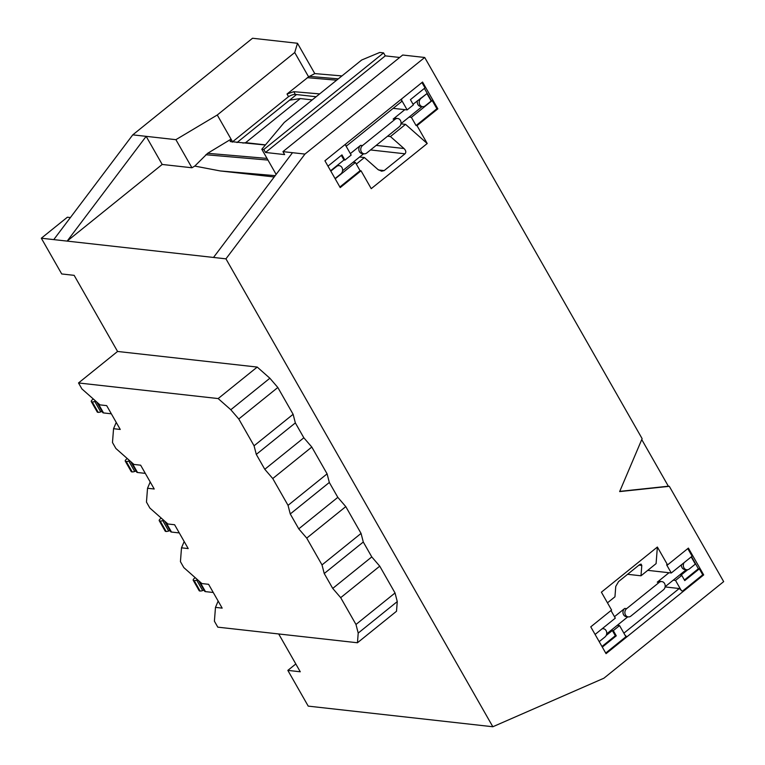 <?xml version="1.0" encoding="UTF-8"?>
<svg xmlns="http://www.w3.org/2000/svg" width="765" height="765" viewBox="0 0 765 765"><rect width="100%" height="100%" fill="white"/><g stroke="black" fill="none" stroke-linecap="round" stroke-linejoin="round"><path stroke-width="1.15" d="M195.209 577.652L194.473 578.244A3.653 1.253 -29.7 0 0 193.21 580.262L199.158 590.685A3.653 1.253 -29.7 0 0 199.722 590.982L200.105 591.02A5.479 1.884 -29.7 0 0 202.658 590.57A2.917 1.004 150.3 0 1 204.026 590.322A2.917 1.004 150.3 0 1 204.131 590.341M193.21 580.262A3.653 1.253 -29.7 0 0 193.774 580.558L194.157 580.597A5.479 1.884 -29.7 0 0 196.71 580.147A2.917 1.004 150.3 0 1 197.753 579.899M198.623 580.673A5.479 1.884 -29.7 0 0 198.671 580.759L204.609 591.182A5.479 1.884 -29.7 0 0 205.46 591.622L213.253 592.493M161.233 518.087L160.497 518.68A3.653 1.253 -29.7 0 0 159.235 520.707L165.183 531.13A3.653 1.253 -29.7 0 0 165.747 531.417L166.129 531.465A5.479 1.884 -29.7 0 0 168.683 531.006A2.917 1.004 150.3 0 1 170.05 530.767A2.917 1.004 150.3 0 1 170.155 530.786M159.235 520.707A3.653 1.253 -29.7 0 0 159.809 520.994L160.191 521.042A5.479 1.884 -29.7 0 0 162.744 520.582A2.917 1.004 150.3 0 1 163.777 520.343M164.657 521.118A5.479 1.884 -29.7 0 0 164.695 521.204L170.643 531.627A5.479 1.884 -29.7 0 0 171.494 532.058L179.278 532.928M127.258 458.531L126.521 459.124A3.653 1.253 -29.7 0 0 125.269 461.142L131.207 471.565A3.653 1.253 -29.7 0 0 131.781 471.862L132.163 471.9A5.479 1.884 -29.7 0 0 134.716 471.45A2.917 1.004 150.3 0 1 136.074 471.202A2.917 1.004 150.3 0 1 136.189 471.221M125.269 461.142A3.653 1.253 -29.7 0 0 125.833 461.438L126.215 461.477A5.479 1.884 -29.7 0 0 128.769 461.027A2.917 1.004 150.3 0 1 129.801 460.779M130.681 461.553A5.479 1.884 -29.7 0 0 130.719 461.639L136.667 472.062A5.479 1.884 -29.7 0 0 137.518 472.502L145.312 473.372M93.282 398.967L92.555 399.56A3.653 1.253 -29.7 0 0 91.293 401.587L97.241 412.01A3.653 1.253 -29.7 0 0 97.805 412.297L98.188 412.345A5.479 1.884 -29.7 0 0 100.741 411.886A2.917 1.004 150.3 0 1 102.108 411.647A2.917 1.004 150.3 0 1 102.214 411.666M91.293 401.587A3.653 1.253 -29.7 0 0 91.857 401.874L92.24 401.921A5.479 1.884 -29.7 0 0 94.793 401.462A2.917 1.004 150.3 0 1 95.835 401.223M96.706 401.998A5.479 1.884 -29.7 0 0 96.753 402.084L102.692 412.507A5.479 1.884 -29.7 0 0 103.543 412.937L111.336 413.808M399.292 126.751A4.561 3.873 96.4 0 0 400.43 120.411A4.561 3.873 96.4 0 0 397.676 118.499A4.561 3.873 96.4 0 0 395.046 119.311L362.505 145.56A4.561 3.873 96.4 0 0 360.841 150.456A4.561 3.873 96.4 0 0 364.121 153.813A4.561 3.873 96.4 0 0 366.751 153L399.292 126.751M335.06 178.561L340.846 173.904A4.561 3.873 96.4 0 0 341.974 167.554A4.561 3.873 96.4 0 0 339.23 165.642A4.561 3.873 96.4 0 0 336.6 166.454L330.815 171.111M316.127 96.744L295.338 94.42A7.296 2.505 -29.7 0 0 288.529 96.658L232.56 141.802A7.296 2.505 -29.7 0 0 232.273 142.166M420.377 98.35L420.951 98.417A4.561 3.873 96.4 0 0 419.287 103.304A4.561 3.873 96.4 0 0 422.567 106.67A4.561 3.873 96.4 0 0 425.197 105.857L431.192 101.028L426.937 93.588L413.052 104.26M420.951 98.417L426.937 93.588M422.079 106.622L401.003 123.624M363.633 153.765L342.548 170.767M265.474 144.881L245.642 142.663L300.32 98.57L312.225 99.899M350.341 153.612L360.592 145.35A4.561 3.873 96.4 0 0 358.919 150.236A4.561 3.873 96.4 0 0 362.208 153.602L364.121 153.813M397.676 118.499L395.763 118.288A4.561 3.873 96.4 0 0 393.134 119.101L404.848 109.644M339.23 165.642L337.317 165.431A4.561 3.873 96.4 0 0 337.222 165.422M417.461 100.703A4.561 3.873 96.4 0 0 420.654 106.459L422.567 106.67M245.642 142.663L242.878 143.074M300.32 98.57L289.581 100.158L236.997 142.567M296.524 94.554L289.581 100.158M664.565 583.494A4.561 3.873 -83.6 0 1 663.427 589.834L630.886 616.083A4.561 3.873 -83.6 0 1 628.256 616.896A4.561 3.873 -83.6 0 1 624.976 613.53A4.561 3.873 -83.6 0 1 626.64 608.644L659.181 582.394A4.561 3.873 -83.6 0 1 661.811 581.582A4.561 3.873 -83.6 0 1 664.565 583.494M602.026 628.849A4.561 3.873 -83.6 0 1 603.365 628.725A4.561 3.873 -83.6 0 1 606.11 630.637A4.561 3.873 -83.6 0 1 604.981 636.977L599.196 641.644M681.424 564.799A4.561 3.873 -83.6 0 0 684.79 569.543L686.712 569.753A4.561 3.873 -83.6 0 0 689.341 568.94L695.328 564.111L691.216 556.91M665.139 586.698L686.224 569.705M606.693 633.85L627.769 616.848M686.712 569.753A4.561 3.873 -83.6 0 1 684.073 562.667M628.256 616.896L626.344 616.686A4.561 3.873 -83.6 0 1 623.064 613.32A4.561 3.873 -83.6 0 1 624.728 608.433L614.486 616.695M668.993 572.727L657.269 582.175A4.561 3.873 -83.6 0 1 659.899 581.371L661.811 581.582M606.176 635.495L612.344 630.513L615.318 635.725L601.969 646.492M682.342 591.249L702.729 574.802L703.685 574.907L688.395 548.103L667.568 564.905L657.374 547.032L601.395 592.187L611.589 610.049L590.762 626.851L606.052 653.654L626.879 636.853L625.072 635.256L619.554 625.579L613.301 630.618L612.344 630.513M702.729 574.802L699.334 568.844L684.752 580.606L681.778 575.395L680.821 575.28L687.735 569.715M699.334 568.844L698.378 568.739L684.407 580.004M698.378 568.739L691.503 556.681M647.745 570.355L671.288 572.985L692.115 556.184L687.783 548.601M623.877 633.171L679.244 588.515L682.858 591.708L703.685 574.907M409.093 117.093L411.388 117.351L416.064 125.537L436.892 108.735L432.225 100.55L430.982 100.674M431.269 100.445L424.393 88.386M436.892 108.735L437.848 108.84L422.557 82.046L401.73 98.838L401.625 100.225L407.143 109.902L413.396 104.862L410.423 99.651L425.005 87.889L421.945 82.534M341.333 155.371L343.963 159.981L330.614 170.758M327.984 166.148L341.945 154.884L344.919 160.095L351.173 155.056L345.646 145.369L345.751 143.992L324.924 160.793L340.215 187.597L361.042 170.796L371.235 188.659L427.214 143.514L417.021 125.642L437.848 108.84M345.646 145.369L345.139 144.489M657.374 547.032L656.093 563.623L640.994 575.796L627.587 574.305M387.559 136.218L390.437 136.543L405.546 124.36L427.214 143.514M400.965 123.854L405.546 124.36M265.369 145.006L230.179 141.544L231.049 139.154L232.56 141.802L288.529 96.658L287.018 94.009L308.601 76.854L294.726 52.527L217.27 114.999L175.902 139.67L191.939 167.774L162.19 164.456L67.157 241.099L146.153 136.342L162.19 164.456M175.902 139.67L132.766 134.85L252.526 38.25L297.489 43.27L314.778 73.593L341.945 75.926M284.226 122.477L361.682 60.005L379.756 52.46L383.581 52.89L263.81 149.491L261.802 149.261L284.226 122.477M399.674 57.471L385.273 55.864L265.512 152.465L284.637 154.597L282.945 151.623L292.507 152.694L213.512 257.451L225.943 258.838L492.842 726.75L603.901 678.211L723.671 581.62L669.308 486.32L668.352 486.215L641.749 439.569M665.101 586.937L679.244 588.515M401.625 100.225L401.52 101.611L346.153 146.258M361.061 533.415L345.78 506.612L306.727 538.111L322.008 564.914L361.061 533.415L363.289 542.022L324.236 573.52L332.727 588.419L371.78 556.92L363.289 542.022M327.095 473.851L311.804 447.047L272.751 478.546L288.042 505.349L327.095 473.851L329.323 482.466L290.26 513.965L298.761 528.854L337.814 497.355L329.323 482.466M340.693 597.666L355.983 624.47L395.036 592.971L379.746 566.167L340.693 597.666L332.727 588.419M256.294 454.4L264.786 469.289L303.839 437.79L295.347 422.902L256.294 454.4L254.066 445.794L293.119 414.295L277.829 387.492L238.776 418.991L254.066 445.794M238.776 418.991L230.81 409.734L218.168 398.565L257.222 367.066L269.863 378.235L277.829 387.492M116.232 422.404L113.555 428.696L120.258 429.452L106.67 405.622L99.966 404.876L81.912 388.916L78.518 382.959L218.168 398.565M113.555 428.696L112.484 442.524L115.888 448.481L133.942 464.441L140.636 465.187L154.224 489.007L147.53 488.261L146.459 502.079L149.854 508.036L167.917 523.996L174.611 524.742L188.2 548.572L181.506 547.826L180.435 561.644L183.83 567.601L201.884 583.561L208.587 584.307L222.175 608.127L215.481 607.381L214.401 621.199L217.805 627.157L357.456 642.763L358.211 633.085L355.983 624.47M324.236 573.52L322.008 564.914M306.727 538.111L298.761 528.854M290.26 513.965L288.042 505.349M272.751 478.546L264.786 469.289M395.036 592.971L397.264 601.586L396.509 611.264L357.456 642.763M78.518 382.959L117.571 351.46L257.222 367.066M295.816 663.963L287.841 670.389L308.219 706.124L492.842 726.75M292.507 152.694L304.948 154.081L225.943 258.838M669.308 486.32L619.65 491.589L642.131 438.67L424.709 57.48L402.706 55.023L282.945 151.623M424.709 57.48L304.948 154.081M595.094 634.443L615.309 618.139L610.977 610.547M353.124 162.237L355.419 162.496L335.204 178.8M70.399 217.556L67.368 217.222L41.329 238.221L213.512 257.451M117.571 351.46L74.148 275.343L61.716 273.956L41.329 238.221M294.726 52.527L297.489 43.27M385.273 55.864L383.581 52.89M345.751 143.992L401.73 98.838M682.858 591.708L626.879 636.853L625.923 636.748L625.072 635.256M617.259 625.321L619.554 625.579M640.994 575.796L641.797 565.431L641.051 564.073L639.406 564.771L618.579 581.572L615.758 586.43L614.955 596.796L607.477 602.83M667.568 564.905L666.611 564.799L671.288 572.985M673.238 580.176L675.533 580.434L681.051 590.111M681.778 575.395L675.533 580.434M393.172 108.343L407.143 109.902M344.919 160.095L343.963 159.981M432.225 100.55L411.388 117.351M416.064 125.537L417.021 125.642M356.308 164.073L364.408 157.542L359.607 157.007M339.87 186.995L360.086 170.691L355.419 162.496M360.086 170.691L361.042 170.796M53.77 239.608L132.766 134.85M293.119 414.295L295.347 422.902M303.839 437.79L311.804 447.047M337.814 497.355L345.78 506.612M371.78 556.92L379.746 566.167M287.841 670.389L300.272 671.785L278.699 633.965M265.512 152.465L263.81 149.491M276.136 174.401L261.802 149.261M275.19 175.654L220.215 170.939L194.779 166.082L207.64 153.306L267.014 158.403M274.205 176.964L220.215 170.939M191.939 167.774L194.779 166.082M184.183 541.524L181.506 547.826M150.208 481.96L147.53 488.261M218.149 601.08L215.481 607.381M230.81 409.734L269.863 378.235M397.264 601.586L358.211 633.085M619.736 491.379L668.352 486.215M217.27 114.999L231.049 139.154L207.64 153.306M287.018 94.009L293.77 91.685L319.655 93.904M308.601 76.854L314.778 73.593M364.408 157.542L377.948 169.514L381.601 171.197L384.164 170.605L404.991 153.803C406.33 152.331 405.995 150.571 403.987 148.515L390.437 136.543M605.708 653.052L625.923 636.748M613.301 630.618L616.274 635.83L615.318 635.725M616.274 635.83L602.313 647.094M193.774 580.558L199.722 590.982M194.157 580.597L200.105 591.02M196.71 580.147L202.658 590.57M199.818 581.735L205.46 591.622M159.809 520.994L165.747 531.417M160.191 521.042L166.129 531.465M162.744 520.582L168.683 531.006M165.852 522.17L171.494 532.058M125.833 461.438L131.781 471.862M126.215 461.477L132.163 471.9M128.769 461.027L134.716 471.45M131.876 462.615L137.518 472.502M91.857 401.874L97.805 412.297M92.24 401.921L98.188 412.345M94.793 401.462L100.741 411.886M97.901 403.05L103.543 412.937M336.026 166.388L336.6 166.454M360.592 145.35L362.505 145.56M393.134 119.101L395.046 119.311M624.728 608.433L626.64 608.644M657.269 582.175L659.181 582.394M336.657 80.191L307.272 77.676M309.165 76.357L338.312 78.862M267.96 160.067L205.852 154.731M293.77 91.685L295.338 94.42M376.17 145.407L403.987 148.515M370.528 149.95L404.991 153.803M378.532 169.973L384.164 170.605M638.976 565.115L641.797 565.431M602.323 628.61L603.365 628.725"/></g></svg>
